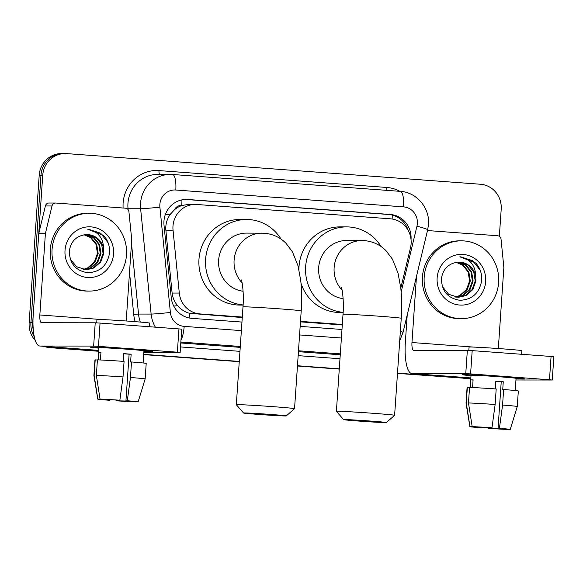 <?xml version="1.0" encoding="UTF-8"?>
<svg xmlns="http://www.w3.org/2000/svg" width="583" height="583" viewBox="0 0 583 583"><rect width="100%" height="100%" fill="white"/><g stroke="black" fill="none" stroke-linecap="round" stroke-linejoin="round"><path stroke-width="0.87" d="M400.776 288.221L410.498 247.768A23.342 22.387 90.1 0 0 411.11 243.752A23.342 22.387 90.1 0 0 390.37 218.814L196.894 204.487A23.342 22.387 90.1 0 0 195.327 204.422A23.342 22.387 90.1 0 0 173.042 230.183L179.302 293.06A23.342 22.387 90.1 0 0 199.984 313.931L242.295 317.065M174.572 209.64A23.342 22.387 -89.9 0 1 182.136 205.435L181.75 205.405A7.783 7.462 90.1 0 0 174.572 209.64L170.28 214.347C166.891 219.113 165.412 224.389 165.856 230.176L172.123 293.052C172.67 297.826 174.514 302.038 177.655 305.689C180.963 309.544 184.971 312.087 189.679 313.333L242.258 317.546M300.464 321.86L342.287 324.957M195.327 204.422L188.688 204.414L182.136 205.435M300.5 321.379L342.323 324.476M33.304 330.051A23.342 22.387 -89.9 0 1 32.684 322.72L42.741 175.243L40.97 175.243A23.342 22.387 -89.9 0 1 63.328 153.548A23.342 22.387 -89.9 0 0 40.97 175.243L30.921 322.72L40.97 175.243L39.207 175.235A23.342 22.387 -89.9 0 1 61.558 153.548L65.092 153.548A23.342 22.387 -89.9 0 1 66.659 153.606L480.458 184.25A23.342 22.387 -89.9 0 1 501.198 209.195L499.347 236.348M98.687 351.017L51.661 347.657A23.342 22.387 -89.9 0 1 46.042 346.477A23.342 22.387 -89.9 0 0 51.661 347.657L98.68 351.141L49.89 347.657A23.342 22.387 -89.9 0 1 43.834 346.317M34.273 336.77A23.342 22.387 -89.9 0 1 30.921 322.72A23.342 22.387 -89.9 0 0 34.273 336.77M470.838 378.272A23.342 22.387 -89.9 0 1 468.79 378.367A23.342 22.387 -89.9 0 1 467.231 378.309L397.489 373.273L465.46 378.309A23.342 22.387 -89.9 0 0 467.019 378.367A23.342 22.387 -89.9 0 1 465.46 378.309L397.482 373.397M339.291 368.959L297.468 365.862L339.291 368.959M239.263 361.555L143.695 354.479L239.263 361.555M468.79 378.367L465.256 378.36A23.342 22.387 -89.9 0 1 463.689 378.301M339.277 369.09L297.454 365.993M239.256 361.679L143.688 354.602M98.673 351.272L49.89 347.657M35.279 340.487A23.342 22.387 -89.9 0 1 29.15 322.72L39.207 175.235M411.03 239.533A23.342 22.387 90.1 0 0 411.037 239.424A23.342 22.387 90.1 0 0 390.304 214.478L187.872 199.488A23.342 22.387 90.1 0 0 186.312 199.43A23.342 22.387 90.1 0 0 164.02 225.191L171.227 297.498A23.342 22.387 90.1 0 0 191.902 318.369L241.952 322.078M185.43 199.452A23.342 22.387 -89.9 0 1 186.101 199.488L388.533 214.478A23.342 22.387 -89.9 0 1 408.231 230.533M42.741 175.243A23.342 22.387 -89.9 0 1 65.092 153.548M53.425 347.665A23.342 22.387 -89.9 0 1 48.294 346.645M467.231 378.309L397.504 373.142M339.299 368.835L297.476 365.738M239.27 361.424L143.702 354.347M300.158 326.385L341.981 329.482M424.191 276.991A38.908 37.305 -89.9 0 1 461.445 240.837A38.908 37.305 -89.9 0 1 498.618 282.5A38.908 37.305 -89.9 0 1 461.357 318.653A38.908 37.305 -89.9 0 1 424.191 276.991M461.357 318.653L459.593 318.653A38.908 37.305 -89.9 0 1 422.42 276.991A38.908 37.305 -89.9 0 1 459.681 240.837L461.445 240.837M485.668 281.545A25.368 24.326 -89.9 0 1 459.674 305.047A25.368 24.326 -89.9 0 1 437.141 277.953A25.368 24.326 -89.9 0 1 463.128 254.443A25.368 24.326 -89.9 0 1 485.668 281.545M441.484 278.404C441.571 291.004 447.686 298.299 459.819 300.281C471.844 299.8 479.08 293.475 481.536 281.305C482.243 274.258 480.305 268.144 475.721 262.984L459.878 256.826C470.138 258.874 475.436 265.425 475.764 276.495A17.585 16.863 -89.9 0 0 459.215 262.161A17.585 16.863 -89.9 0 0 456.38 262.401C447.897 264.077 442.934 269.412 441.484 278.404M458.041 297.323L465.285 295.559L472.113 289.591L475.203 280.991L473.775 272.05L468.295 265.17L459.171 262.161M442.337 286.552L448.699 294.313L458.391 297.33L465.985 295.559L472.813 289.591L475.903 280.991L475.764 276.495M456.635 297.235L462.479 295.552L469.308 289.591L472.39 280.984L470.969 272.05L465.489 265.17L457.75 262.219M456.992 297.272L463.179 295.552L470.007 289.591L473.097 280.984L471.676 272.05L466.189 265.17L458.107 262.197M455.236 297.031L459.674 295.552L466.502 289.583L469.585 280.984L468.164 272.042L462.676 265.17L456.314 262.408M455.585 297.097L460.373 295.552L467.202 289.583L470.284 280.984L468.863 272.042L463.383 265.17L456.678 262.35M480.246 270.359L472.747 260.747L460.614 256.811M502.393 376.829A31.125 0.619 3.9 0 1 524.591 378.914A31.125 0.619 3.9 0 1 516.042 378.775A31.125 0.619 3.9 0 0 524.605 378.935A31.125 0.619 3.9 0 0 502.393 376.829A31.125 0.619 3.9 0 0 462.516 374.68A31.125 0.619 3.9 0 1 502.393 376.829M427.477 230.598A3.892 3.731 90.1 0 1 428.017 230.591L497.605 235.751A3.892 3.731 90.1 0 1 501.052 239.227L503.821 267.08A3.892 3.731 90.1 0 1 503.836 267.757L498.327 348.547M407.218 314.929L405.338 342.52A31.125 8.818 -85.8 0 0 411.882 373.572A31.125 8.818 -85.8 0 0 412.064 373.579L465.766 373.637L467.355 350.354L413.653 350.288A7.783 2.208 94.2 0 1 413.602 350.288A7.783 2.208 94.2 0 1 411.97 342.527L416.481 276.393M471.013 375.707A31.125 0.619 3.9 0 1 462.516 374.68A31.125 0.619 3.9 0 0 471.013 375.707M515.955 379.992L552.261 380.021L549.485 379.759L551.073 356.468L553.85 356.73L552.261 380.021M467.355 350.354L472.186 350.631L470.598 373.914L549.485 379.759M470.598 373.914L465.766 373.637M472.186 350.631L551.073 356.468M495.82 381.348L501.234 381.756L498.064 428.33L505.578 429.095M503.391 428.796L489.501 428.316L489.545 427.703M495.302 388.905L495.827 381.209A22.569 0.445 3.9 0 1 499.646 381.479A22.569 0.445 3.9 0 1 503.267 381.756L502.743 389.517L503.639 389.517A25.681 0.51 3.9 0 1 518.323 390.982L517.267 406.504A25.681 0.51 3.9 0 1 517.267 406.511A25.681 0.51 3.9 0 0 502.575 405.047L503.639 389.517M470.211 387.462L471.035 375.284A22.569 0.445 3.9 0 1 499.959 376.822A22.569 0.445 3.9 0 1 516.064 378.352L515.241 390.53M472.558 387.549L473.083 379.897A22.569 0.445 3.9 0 0 470.867 379.897L470.357 387.462M468.834 350.412L469.06 347.074A26.461 0.525 3.9 0 1 502.976 348.882A26.461 0.525 3.9 0 1 521.858 350.675L521.61 354.289M482.097 427.237L482.061 427.769L480.698 427.762A20.23 0.401 3.9 0 1 469.876 426.676L466.028 403.013L467.085 387.491A25.681 0.51 3.9 0 1 467.326 387.44L466.269 402.962L469.964 426.639L474.555 426.822M469.526 387.6L467.326 387.44M469.534 387.44A25.681 0.51 3.9 0 1 496.191 388.97L495.135 404.493L491.979 427.776L476.756 426.982L472.179 426.639L468.477 402.962L469.534 387.44M468.477 402.962A25.681 0.51 3.9 0 1 495.135 404.493M488.146 427.609L488.146 428.316L489.501 428.316M503.369 429.11L507.99 429.292M507.946 429.452A20.23 0.401 3.9 0 1 488.146 428.316M472.179 426.639A20.23 0.401 3.9 0 1 491.979 427.776M482.061 427.769L474.533 426.989M498.064 428.33L499.42 428.33L502.575 405.047M499.42 428.33A20.23 0.401 3.9 0 1 510.249 429.423A20.23 0.401 3.9 0 1 510.154 429.452L505.578 429.117M501.234 381.756L503.267 381.756M470.867 379.897L473.068 380.058M52.069 249.429A38.908 37.305 -89.9 0 1 89.323 213.276A38.908 37.305 -89.9 0 1 126.489 254.946A38.908 37.305 -89.9 0 1 89.235 291.099A38.908 37.305 -89.9 0 1 52.069 249.429M89.235 291.099L87.465 291.092A38.908 37.305 -89.9 0 1 50.298 249.429A38.908 37.305 -89.9 0 1 87.552 213.276L89.323 213.276M113.539 253.984A25.368 24.326 -89.9 0 1 87.552 277.493A25.368 24.326 -89.9 0 1 65.019 250.391A25.368 24.326 -89.9 0 1 91.006 226.882A25.368 24.326 -89.9 0 1 113.539 253.984M69.362 250.843C69.45 263.45 75.564 270.738 87.698 272.72C99.715 272.239 106.959 265.914 109.415 253.751C110.114 246.696 108.183 240.59 103.599 235.423L87.749 229.265C98.017 231.313 103.308 237.871 103.643 248.934A17.585 16.863 -89.9 0 0 87.086 234.599A17.585 16.863 -89.9 0 0 84.258 234.847C75.775 236.516 70.805 241.85 69.362 250.843M85.92 269.769L93.163 267.998L99.992 262.037L103.074 253.43L101.653 244.496L96.166 237.616L87.049 234.599M70.215 258.998L76.577 266.752L86.269 269.769L93.863 267.998L100.691 262.037L103.774 253.43L103.643 248.934M84.513 269.681L90.358 267.998L97.186 262.029L100.269 253.43L98.848 244.488L93.36 237.609L85.628 234.665M84.863 269.71L91.057 267.998L97.886 262.029L100.968 253.43L99.547 244.488L94.067 237.616L85.978 234.636M83.114 269.47L87.552 267.991L94.38 262.029L97.463 253.423L96.042 244.488L90.554 237.609L84.192 234.854M83.464 269.535L88.252 267.991L95.08 262.029L98.163 253.423L96.742 244.488L91.254 237.609L84.557 234.796M108.117 242.798L100.619 233.185L88.485 229.25M371.065 421.094A21.396 0.423 -176.1 0 0 343.635 419.643A21.396 0.423 -176.1 0 0 358.902 421.079A21.396 0.423 -176.1 0 0 386.332 422.551A21.396 0.423 -176.1 0 0 371.065 421.094M336.406 411.358A29.179 0.576 3.9 0 1 336.398 411.343A29.179 0.576 3.9 0 1 373.798 413.34A29.179 0.576 3.9 0 1 394.625 415.315A29.179 0.576 3.9 0 1 394.618 415.322L401.242 318.282A29.179 0.576 -176.1 0 0 380.415 316.307A29.179 0.576 -176.1 0 0 343.015 314.317L336.398 411.343L343.635 419.643M401.242 318.282C401.971 307.569 401.804 297.425 400.74 287.842L398.036 273.165L392.476 259.224L385.931 250.603C380.109 244.765 372.96 241.442 364.47 240.619L346.601 240.517A29.179 27.977 90.1 0 0 318.661 267.626A29.179 27.977 90.1 0 0 343.117 298.656M343.132 312.342A42.799 41.036 -89.9 0 1 305.638 266.664A42.799 41.036 -89.9 0 1 346.615 226.896A42.799 41.036 -89.9 0 1 381.1 246.558M298.904 269.426A42.799 41.036 -89.9 0 1 299.006 266.657A42.799 41.036 -89.9 0 1 339.991 226.889L346.615 226.896M343.125 312.488L339.889 312.488A42.799 41.036 -89.9 0 1 300.996 283.178M270.978 414.462A21.396 0.423 -176.1 0 0 243.556 413.012A21.396 0.423 -176.1 0 0 258.823 414.447A21.396 0.423 -176.1 0 0 286.246 415.919A21.396 0.423 -176.1 0 0 270.978 414.462M243.556 413.012L236.326 404.726A29.179 0.576 3.9 0 1 236.319 404.711A29.179 0.576 3.9 0 1 273.719 406.708A29.179 0.576 3.9 0 1 294.546 408.683A29.179 0.576 3.9 0 1 294.539 408.69L286.246 415.919M241.347 279.927C242.448 282.259 244.015 295.129 242.987 306.906A29.179 0.576 -176.1 0 1 280.387 308.903A29.179 0.576 -176.1 0 1 301.214 310.877C301.943 300.165 301.775 290.021 300.711 280.438L298.008 265.761L292.447 251.82L285.903 243.191C280.08 237.361 272.931 234.031 264.442 233.215L246.58 233.105A29.179 27.977 90.1 0 0 218.632 260.222A29.179 27.977 90.1 0 0 243.089 291.245M243.104 304.938A42.799 41.036 -89.9 0 1 205.61 259.253A42.799 41.036 -89.9 0 1 246.594 219.485A42.799 41.036 -89.9 0 1 281.072 239.154M243.096 305.084L239.868 305.077A42.799 41.036 -89.9 0 1 198.978 259.246A42.799 41.036 -89.9 0 1 239.963 219.478L246.594 219.485M130.271 349.268A31.125 0.619 3.9 0 1 152.469 351.352A31.125 0.619 3.9 0 1 143.914 351.214A31.125 0.619 3.9 0 0 152.484 351.374A31.125 0.619 3.9 0 0 130.271 349.268A31.125 0.619 3.9 0 0 90.394 347.118A31.125 0.619 3.9 0 0 98.884 348.146A31.125 0.619 3.9 0 1 90.372 347.14A31.125 0.619 3.9 0 1 130.271 349.268M45.481 233.134A3.892 3.731 90.1 0 0 45.379 233.805L38.748 233.798A3.892 3.731 -89.9 0 1 38.85 233.127L45.481 233.134L52.004 205.974A3.892 3.731 90.1 0 1 55.888 203.037L125.476 208.189A3.892 3.731 90.1 0 1 128.923 211.665L131.7 239.518A3.892 3.731 90.1 0 1 131.714 240.196L126.205 320.985M38.748 233.798L33.216 314.958A31.125 8.818 -85.8 0 0 39.761 346.011A31.125 8.818 -85.8 0 0 39.943 346.018L93.644 346.076L95.233 322.793L41.524 322.734A7.783 2.208 94.2 0 1 41.48 322.727A7.783 2.208 94.2 0 1 39.848 314.966L45.379 233.805M38.85 233.127L45.379 205.967A3.892 3.731 -89.9 0 1 49.001 203.015L55.633 203.03M143.833 352.431L180.14 352.46L177.363 352.198L178.952 328.914L181.728 329.176L180.14 352.46M95.233 322.793L100.057 323.069L98.469 346.353L177.363 352.198M98.469 346.353L93.644 346.076M100.057 323.069L178.952 328.914M123.691 353.786L129.113 354.194L125.935 400.769L138.033 401.898A20.23 0.401 3.9 0 0 138.12 401.869L145.145 378.95L146.202 363.428A25.681 0.51 3.9 0 0 131.51 361.963L130.614 361.963L131.146 354.202A22.569 0.445 3.9 0 0 127.524 353.925A22.569 0.445 3.9 0 0 123.705 353.648L123.181 361.351M131.262 401.235L117.38 400.761L117.423 400.142M98.082 359.9L98.913 347.723A22.569 0.445 3.9 0 1 127.837 349.268A22.569 0.445 3.9 0 1 143.943 350.791L143.112 362.969M100.436 359.988L100.954 352.343A22.569 0.445 3.9 0 0 98.746 352.343L98.228 359.908M96.712 322.851L96.938 319.513A26.461 0.525 3.9 0 1 130.847 321.32A26.461 0.525 3.9 0 1 149.729 323.113L149.481 326.728M109.968 399.683L109.932 400.208L108.576 400.208A20.23 0.401 3.9 0 1 97.755 399.115L93.907 375.459A25.681 0.51 3.9 0 1 93.907 375.452L94.963 359.93A25.681 0.51 3.9 0 1 95.204 359.879L94.14 375.401L97.842 399.078L102.433 399.26M97.397 360.039L95.204 359.879M97.412 359.879A25.681 0.51 3.9 0 1 124.07 361.409L123.013 376.931L119.858 400.222L104.627 399.421L100.05 399.085L96.355 375.408L97.412 359.879M96.355 375.408A25.681 0.51 3.9 0 1 123.013 376.931M116.017 400.055L116.017 400.761L117.38 400.761M131.241 401.556L135.868 401.738M135.824 401.891A20.23 0.401 3.9 0 1 116.017 400.761M100.05 399.085A20.23 0.401 3.9 0 1 119.858 400.222M109.932 400.208L102.411 399.428M125.935 400.769L127.298 400.769L130.454 377.485L131.51 361.963M130.454 377.485A25.681 0.51 3.9 0 1 145.145 378.95M127.298 400.769A20.23 0.401 3.9 0 1 138.12 401.869M129.113 354.194L131.146 354.202M98.746 352.343L100.946 352.504M165.229 214.85A23.342 0.692 -5.7 0 0 170.28 214.347M392.155 219.019A23.342 6.617 -85.8 0 0 392.228 215.076M189.154 317.983A23.342 6.617 -85.8 0 0 189.679 313.333M173.741 306.075A23.342 0.692 -5.7 0 0 177.655 305.689M181.75 205.405A23.342 6.617 -85.8 0 0 181.932 199.874M193.337 313.924L199.984 313.931M172.123 293.052L179.302 293.06M165.856 230.176L173.042 230.183M29.15 322.72L32.684 322.72M388.533 214.478L390.304 214.478M401.148 291.996L416.954 226.182A15.566 14.925 90.1 0 0 417.362 223.508A15.566 14.925 90.1 0 0 403.538 206.878L175.796 190.014A15.566 14.925 90.1 0 0 159.859 204.436A15.566 14.925 90.1 0 0 159.895 207.147L170.389 312.466A15.566 14.925 90.1 0 0 184.177 326.378L241.369 330.612M400.178 191.348A15.566 4.409 94.2 0 1 400.266 191.355A15.566 4.409 94.2 0 1 403.538 206.878M155.399 327.165A31.125 29.842 -89.9 0 1 151.128 314.069L140.634 208.75A31.125 29.842 -89.9 0 1 140.547 203.329A31.125 29.842 -89.9 0 1 170.353 174.404A31.125 29.842 -89.9 0 1 172.437 174.485A15.566 4.409 94.2 0 1 172.524 174.485A15.566 4.409 94.2 0 1 175.796 190.014M416.954 226.182A15.566 1.071 13.5 0 1 427.667 229.819L428.469 224.557C430.021 208.124 416.619 192.157 400.266 191.355L172.524 174.485L157.76 174.39A31.125 29.842 90.1 0 0 127.954 203.314A31.125 29.842 90.1 0 0 128.034 208.743L140.634 208.75A15.566 0.459 -5.7 0 0 159.895 207.147M123.13 208.014A35.016 33.574 -89.9 0 1 158.999 170.586L386.74 187.456A3.892 1.1 -85.8 0 0 386.915 190.364M386.74 187.456A35.016 33.574 -89.9 0 1 399.865 191.326M339.984 358.742L298.161 355.645M239.956 351.338L180.519 346.936M135.176 321.656A35.016 33.574 -89.9 0 1 133.718 314.456L129.521 272.348M170.389 312.466A15.566 0.459 -5.7 0 1 151.128 314.069L138.528 314.055A31.125 29.842 90.1 0 0 140.386 322.078M127.203 208.78L128.034 208.743L128.129 209.64M131.496 243.417L138.528 314.055L133.718 314.456M340.319 353.866L298.496 350.769M240.291 346.462L180.847 342.053M180.788 342.972L240.225 347.373M298.43 351.68L340.253 354.777M299.575 334.926L341.398 338.023M158.999 170.586A3.892 1.1 -85.8 0 0 159.625 174.397M184.177 326.378A15.566 4.409 94.2 0 1 180.992 339.918M400.353 331.261A15.566 1.071 13.5 0 1 402.991 332.529L427.667 229.819M186.101 199.488L187.872 199.488M412.064 373.579L470.86 377.93L411.882 373.572M411.97 342.527L473.564 347.089M362.072 240.531A29.179 27.977 90.1 0 0 334.132 267.648A29.179 27.977 90.1 0 0 342.104 290.188M262.044 233.12A29.179 27.977 90.1 0 0 234.104 260.237A29.179 27.977 90.1 0 0 242.076 282.777M39.943 346.018L98.731 350.376L39.761 346.011M39.848 314.966L101.442 319.528M52.004 205.974L45.379 205.967M399.705 340.815L402.991 332.529M510.249 429.423L517.267 406.511M341.376 287.332C342.469 289.664 344.043 302.533 343.015 314.317M386.332 422.551L394.618 415.322M242.987 306.906L236.319 404.711M301.214 310.877L294.546 408.683"/></g></svg>
